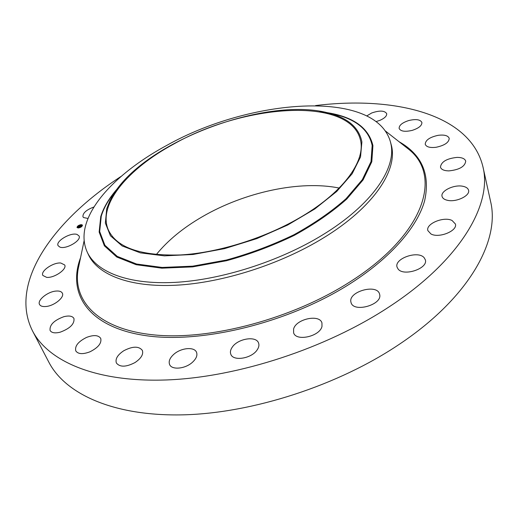 <?xml version="1.0" encoding="UTF-8"?>
<svg xmlns="http://www.w3.org/2000/svg" width="518" height="518" viewBox="0 0 518 518"><rect width="100%" height="100%" fill="white"/><g stroke="black" fill="none" stroke-linecap="round" stroke-linejoin="round"><path stroke-width="0.78" d="M88.047 218.473L83.54 217.547L82.958 216.789C82.653 213.105 86.344 209.829 94.03 206.947M315.585 105.562C394.548 95.811 470.519 114.07 482.983 166.99L490.565 201.411C500.181 240.132 469.625 297.183 399.896 343.907C338.694 385.314 252.693 413.228 183.016 414.847C113.202 416.414 65.177 393.842 48.847 362.186L32.53 330.937C8.061 282.388 54.52 219.567 121.277 176.282M482.983 166.99C492.314 204.228 460.606 260.198 388.94 306.973C326.042 348.413 237.982 377.175 167.217 379.927C96.296 382.64 48.232 361.422 32.53 330.937M390.391 141.699L391.135 144.47C398.588 169.127 374.184 207.064 323.251 238.04C280.277 264.42 222.371 282.841 175.926 285.224C129.422 287.555 97.662 274.689 88.416 254.649L87.205 252.052C83.236 243.162 82.971 233.469 86.396 222.98C95.163 195.94 126.722 167.1 166.505 145.539C249.682 98.575 374.974 88.597 390.391 141.699L390.883 143.784C396.581 168.298 371.859 205.011 322.306 235.101C279.234 261.473 221.231 279.94 174.734 282.394C128.179 284.796 96.413 272.015 87.205 252.052M106.721 208.748L109.971 200.544L114.854 192.21C149.618 139.329 270.124 95.467 330.743 113.63C348.841 118.764 359.22 128.199 361.888 141.945L360.534 156.96L352.143 173.77L336.713 191.472L314.808 208.961L287.607 225.065L256.824 238.61L224.559 248.64L193.059 254.48L164.42 255.86L140.372 252.868L122.151 245.946L110.425 235.755L105.361 223.077L106.721 208.748M302.324 216.2C266.472 237.71 218.777 252.784 180.478 254.947C140.987 256.034 116.99 247.798 108.482 230.238C97.067 204.837 128.211 168.486 174.029 143.894C243.836 104.416 347.831 96.322 360.075 138.669C366.582 159.058 345.318 190.637 302.324 216.2M156.248 254.629C167.774 240.456 183.152 227.81 202.37 216.699C244.464 192.243 299.89 180.05 339.16 188.053M424.164 257.724L425.317 259.783C428.477 268.428 403.677 276.806 398.077 269.004L397.086 267.184C393.913 258.599 418.078 250.149 424.164 257.724M379.636 294.386C382.789 304.726 353.503 313.053 351.042 302.557L350.887 301.923C348.316 291.517 377.072 283.566 379.552 294.043L379.636 294.386M321.989 326.379C319.994 336.441 295.959 341.796 293.615 332.776L293.602 329.001C295.992 319.004 319.567 313.876 321.943 322.921L321.989 326.379M257.174 349.877C251.67 358.585 233.055 361.577 230.801 354.208C229.986 352.033 230.491 349.663 232.304 347.099C238.002 338.5 256.293 335.612 258.573 343.045C259.324 345.118 258.858 347.39 257.174 349.877M192.515 362.211C185.34 368.945 171.659 370.24 169.58 364.471C168.441 361.324 169.82 357.964 173.724 354.39C180.937 347.766 194.444 346.49 196.536 352.337C197.63 355.38 196.283 358.67 192.515 362.211M135.017 362.548C126.081 367.184 119.865 367.333 116.375 362.995C115.1 358.955 117.573 354.862 123.796 350.725C132.692 346.121 138.876 346.018 142.359 350.401C143.603 354.344 141.155 358.391 135.017 362.548M366.873 115.864L371.704 112.982C379.552 110.295 384.544 110.502 386.674 113.604C386.965 115.935 384.738 118.169 379.985 120.318L376.172 121.562M89.938 351.813C82.822 354.487 78.101 354.189 75.783 350.906C74.65 346.063 78.244 341.563 86.558 337.412C93.661 334.732 98.381 335.055 100.712 338.383C101.839 343.143 98.245 347.617 89.938 351.813M408.708 120.552C415.909 118.849 420.305 119.483 421.892 122.462C422.021 125.563 418.816 128.192 412.283 130.355C405.07 132.032 400.686 131.404 399.138 128.464C399.002 125.337 402.188 122.701 408.708 120.552M60.101 332.213C54.94 333.45 51.606 332.88 50.097 330.49C49.398 324.948 53.989 320.344 63.876 316.686C69.069 315.423 72.423 316.006 73.944 318.44C74.65 323.925 70.034 328.516 60.101 332.213M438.163 135.321C444.373 134.557 448.057 135.561 449.21 138.332C449.015 142.437 444.664 145.422 436.169 147.267C429.998 147.993 426.353 146.995 425.233 144.282C425.407 140.164 429.713 137.173 438.163 135.321M46.031 306.494C42.651 306.811 40.482 306.138 39.536 304.474C36.998 300.356 47.429 291.815 55.711 291.097C59.156 290.747 61.357 291.427 62.322 293.136C64.841 297.17 54.409 305.808 46.031 306.494M457.148 157.381C462.05 157.433 464.905 158.689 465.727 161.156C464.97 166.563 459.349 169.807 448.866 170.888C444.062 170.791 441.258 169.548 440.468 167.152C441.168 161.758 446.73 158.502 457.148 157.381M46.633 277.357L42.858 275.466C40.197 271.186 53.218 262.212 60.774 263.014L64.672 264.944C67.346 269.153 54.215 278.257 46.633 277.357M462.645 186.234C466.019 186.869 467.987 188.209 468.557 190.248C470.35 195.597 456.546 202.344 447.759 200.369C444.522 199.708 442.625 198.4 442.068 196.445C440.274 191.077 453.781 184.408 462.645 186.234M59.9 247.105L58.081 245.668C55.348 241.181 70.94 232.064 77.111 234.466L79.047 235.962C81.818 240.384 66 249.644 59.9 247.105M452.091 220.506L455.4 224.003C457.802 230.834 438.973 238.533 430.963 233.981L427.874 230.639C425.472 223.821 443.829 216.161 452.091 220.506M78.289 227.998L77.033 227.538C77.188 226.113 78.574 225.142 81.197 224.624L82.459 225.084C82.304 226.508 80.918 227.48 78.289 227.998M78.6 227.635L77.609 227.272C77.732 226.152 78.827 225.388 80.892 224.98L81.883 225.343C81.76 226.463 80.666 227.227 78.6 227.635M80.439 226.269L80.672 225.913L79.377 226.049L79.668 225.712L81.197 225.395L80.432 226.269M80.374 226.12L79.215 226.139L79.584 225.744L79.28 226.101L80.374 226.126M79.733 227.111L80.089 226.593L78.794 226.742L80.394 226.34L79.74 227.098M79.008 226.975L79.481 226.936L79.008 226.975M79.383 226.683L78.606 226.845L79.021 226.398L78.671 226.8L79.39 226.709M82.485 225.162L81.229 224.773M80.905 224.806L79.358 225.259M79.112 225.453L77.713 226.301M77.499 226.515L77.072 227.609M77.648 227.344L78.354 227.778M78.626 227.784L80.16 227.402M80.536 227.35L81.702 226.327M81.844 226.133L81.909 225.421M403.975 145.577L408.547 149.165C442.333 175.466 425.31 234.35 349.656 282.07C292.489 318.687 211.202 340.3 155.212 335.023C98.983 329.804 72.656 301.664 78.095 269.438L84.149 240.572M399.067 141.718C421.905 154.655 430.426 174.333 424.63 200.764C417.443 226.67 391.33 257.349 350.764 283.307C289.29 322.818 200.583 344.399 144.153 335.399C87.38 326.528 67.159 292.91 80.568 257.64M326.573 112.555C353.224 116.692 368.68 127.713 372.928 145.61L371.795 161.771L363.086 179.908L346.769 199.035C332.278 211.94 314.776 224.048 294.256 235.373C272.507 245.836 249.909 254.293 226.47 260.735L192.605 266.893L161.869 268.175L136.15 264.711L116.757 257.012L104.377 245.823L99.145 232.032L100.757 216.537C103.626 207.349 109.162 198.07 117.359 188.701M328.483 113.021L338.448 115.294C357.796 120.752 369.036 130.827 372.164 145.519L371.017 161.603L362.335 179.642L346.082 198.672C331.656 211.499 314.238 223.543 293.829 234.803C272.19 245.208 249.715 253.619 226.405 260.03L192.715 266.161L162.134 267.443L136.545 264.018L117.236 256.371L104.901 245.26L99.683 231.546L101.269 216.129C103.05 210.314 105.97 204.416 110.023 198.433L116.194 190.287M319.58 111.778L338.448 115.294L330.743 113.63M385.353 130.944L403.969 145.571M114.854 192.21L110.023 198.433L116.2 190.274"/></g></svg>
